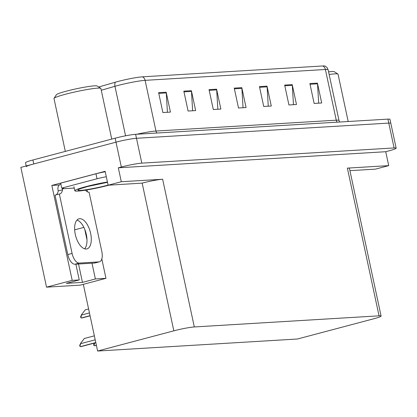 <?xml version="1.0" encoding="UTF-8"?>
<svg xmlns="http://www.w3.org/2000/svg" width="417" height="417" viewBox="0 0 417 417"><rect width="100%" height="100%" fill="white"/><g stroke="black" fill="none" stroke-linecap="round" stroke-linejoin="round"><path stroke-width="0.63" d="M59.303 184.981L51.838 185.429L105.141 171.304L108.123 185.221L142.161 183.12A15.304 1.308 167.9 0 1 162.64 179.242L121.3 181.729L108.123 185.221M349.92 170.662L375.54 169.12L388.717 165.627L347.377 168.119A15.304 1.308 167.9 0 1 349.425 168.332L381.091 316.05A15.304 1.308 167.9 0 0 379.043 315.831L194.312 326.954A15.304 1.308 167.9 0 0 173.832 330.832L97.62 351.031L83.322 284.331L105.97 278.327L101.816 258.947M385.735 151.715L118.319 167.811L121.331 167.014A15.304 1.308 -12.1 0 1 141.811 163.136L394.101 147.946A15.304 1.308 -12.1 0 1 396.15 148.16A15.304 1.308 -12.1 0 1 388.748 150.912L385.735 151.715L388.717 165.627M26.203 165.961L25.51 162.734A15.304 1.308 -12.1 0 1 32.912 159.982L115.149 138.189A15.304 1.308 -12.1 0 1 135.629 134.31L387.919 119.121L388.774 123.093A15.304 1.308 -12.1 0 1 390.823 123.312A15.304 1.308 -12.1 0 0 388.774 123.093L136.484 138.282L388.774 123.093L394.101 147.946M26.365 166.711A15.304 1.308 -12.1 0 1 33.767 163.959L116.004 142.166A15.304 1.308 -12.1 0 1 136.484 138.282A15.304 1.308 -12.1 0 0 116.004 142.166L20.85 167.384L46.527 287.162L72.188 280.365L51.838 185.429M121.3 181.729L118.319 167.811M46.527 287.162L80.309 285.129L83.322 284.331M97.62 351.031L297.477 339L373.689 318.802A15.304 1.308 167.9 0 0 381.091 316.05M87.424 191.815L87.012 189.912M75.868 264.164L79.251 279.937L72.188 280.365M105.97 278.327L95.384 278.968L92.001 263.195M86.986 239.811L84.74 229.319M79.251 279.937L66.334 283.362L82.467 282.387L78.526 264.008M82.467 282.387L95.384 278.968M158.616 92.668L162.88 112.548L170.444 112.095L166.18 92.214L158.616 92.668M167.425 112.277L166.279 92.918A4.081 3.544 -93.4 0 0 166.18 92.214M183.829 91.151L188.088 111.031L195.651 110.578L191.393 90.698L183.829 91.151M192.633 110.76L191.486 91.401A4.081 3.544 -93.4 0 0 191.393 90.698M209.037 89.634L213.301 109.515L220.859 109.061L216.6 89.181L209.037 89.634M217.841 109.244L216.694 89.884A4.081 3.544 -93.4 0 0 216.6 89.181M309.873 83.562L314.137 103.442L321.7 102.989L317.436 83.108L309.873 83.562M318.677 103.171L317.53 83.812A4.081 3.544 -93.4 0 0 317.436 83.108M284.665 85.078L288.924 104.964L296.487 104.505L292.228 84.625L284.665 85.078M293.469 104.688L292.322 85.329A4.081 3.544 -93.4 0 0 292.228 84.625M259.452 86.6L263.716 106.481L271.279 106.022L267.016 86.142L259.452 86.6M268.261 106.205L267.115 86.845A4.081 3.544 -93.4 0 0 267.016 86.142M234.245 88.117L238.508 107.998L246.072 107.544L241.808 87.659L234.245 88.117M243.048 107.722L241.902 88.368A4.081 3.544 -93.4 0 0 241.808 87.659M98.699 87.002L115.394 82.185A18.369 1.569 -12.1 0 1 142.525 76.822L322.821 65.969A18.369 1.569 -12.1 0 1 325.119 66.079L327.074 67.58L328.127 69.775A20.407 1.741 167.9 0 0 325.396 69.488A5.103 4.431 -93.4 0 0 322.821 65.969M387.919 119.121A15.304 1.308 -12.1 0 1 389.968 119.335L396.15 148.16M80.856 317.744L80.637 316.732L81.69 314.465L80.856 317.744A2.549 1.246 -104.8 0 0 81.435 317.942L82.191 317.9A2.549 1.246 -104.8 0 0 82.316 317.879A2.549 1.246 -104.8 0 0 82.43 317.837M88.602 308.955L85.25 309.847L81.69 314.465M79.923 346.391L79.704 345.385L80.757 343.118L79.923 346.391A2.549 1.246 -104.8 0 0 80.507 346.595L81.263 346.548A2.549 1.246 -104.8 0 0 81.383 346.527A2.549 1.246 -104.8 0 0 81.497 346.485M94.362 335.836L84.317 338.495L80.757 343.118M95.462 345.646A2.549 1.246 -104.8 0 1 95.347 345.688A2.549 1.246 -104.8 0 1 95.227 345.709L94.471 345.756A2.549 1.246 -104.8 0 1 93.888 345.552L94.831 342.774M94.346 343.092L93.674 344.546L93.888 345.552M86.204 249.017A15.559 7.589 75.2 0 0 86.945 248.902A15.559 7.589 75.2 0 0 90.479 232.655A15.559 7.589 75.2 0 0 79.704 218.701A15.559 7.589 75.2 0 0 78.969 218.821A15.559 7.589 75.2 0 0 75.435 235.063A15.559 7.589 75.2 0 0 86.204 249.017M76.994 220.051A15.559 7.589 -104.8 0 1 85.985 233.056A15.559 7.589 -104.8 0 1 84.615 248.808M98.923 261.897L79.261 263.08A10.206 4.973 -104.8 0 1 72.089 253.442L59.344 193.999L55.039 195.14L67.783 254.584A10.206 4.973 -104.8 0 0 74.956 264.222L94.617 263.038L98.923 261.897A10.206 4.973 -104.8 0 0 99.408 261.819L95.102 262.96A10.206 4.973 -104.8 0 1 94.617 263.038M85.428 190.168A10.206 4.973 -104.8 0 0 89.092 192.211L101.837 251.654A10.206 4.973 -104.8 0 1 99.408 261.819M74.231 188.072L62.315 188.786L62.524 189.782A10.206 4.973 -104.8 0 1 59.829 193.921A10.206 4.973 -104.8 0 1 59.344 193.999M55.982 194.89A10.206 4.973 75.2 0 0 58.218 190.923L58.01 189.928A5.103 4.431 86.6 0 1 60.83 183.954M105.24 171.778A10.206 0.87 167.9 0 0 95.962 173.79L60.658 183.146L61.726 188.119A10.206 0.87 -12.1 0 1 63.535 188.229A10.206 0.87 -12.1 0 1 63.175 188.557L62.315 188.786M95.962 173.79L97.031 178.757A10.206 0.87 -12.1 0 1 106.309 176.745M62.524 189.782L58.218 190.923M63.071 188.072L63.175 188.557M97.031 178.757L61.726 188.119M348.19 121.509L338.051 74.195A23.977 2.049 167.9 0 0 337.926 74.044A23.977 2.049 167.9 0 0 334.841 73.861A23.977 2.049 167.9 0 0 329.133 74.487M337.926 74.044L334.309 71.724A20.918 1.788 167.9 0 0 328.57 71.854M108.097 185.085L107.086 185.357C99.048 187.561 84.87 190.251 80.523 190.397C75.576 190.496 77.812 189.224 87.231 186.592L107.497 182.292M108.946 185.174A22.956 1.96 -12.1 0 1 77.88 191.085A22.956 1.96 -12.1 0 1 74.81 190.762A22.956 1.96 -12.1 0 1 107.435 181.994M111.735 139.09L100.883 88.477A23.977 2.049 167.9 0 0 100.758 88.321L97.14 86.001A20.918 1.788 167.9 0 0 66.459 91.141A20.918 1.788 167.9 0 0 56.389 94.737L54.043 98.339A23.977 2.049 167.9 0 0 53.991 98.527L65.323 151.392M100.758 88.321A23.977 2.049 167.9 0 0 97.672 88.138A23.977 2.049 167.9 0 0 65.589 94.216A23.977 2.049 167.9 0 0 54.043 98.339M141.811 163.136L135.629 134.31M121.331 167.014L115.149 138.189M194.312 326.954L162.64 179.242M379.043 315.831L347.377 168.119M173.832 330.832L142.161 183.12M74.653 229.835L83.869 227.39M156.818 133.033A5.103 4.431 86.6 0 1 155.968 131.037L336.264 120.185A20.407 1.741 -12.1 0 1 338.995 120.471L328.127 69.775M136.833 134.238A20.407 1.741 -12.1 0 1 155.968 131.037L145.1 80.345A20.407 1.741 167.9 0 0 114.956 86.298L101.263 90.249M115.394 82.185A5.103 3.221 73.9 0 0 114.956 86.298L125.569 135.812M142.525 76.822A5.103 4.431 86.6 0 1 145.1 80.345L325.396 69.488L336.264 120.185A5.103 4.431 86.6 0 0 337.113 122.176M32.912 159.982L33.767 163.959M234.396 88.816L241.902 88.368M259.603 87.299L267.115 86.845M284.816 85.782L292.322 85.329M310.024 84.265L317.53 83.812M209.188 90.333L216.694 89.884M183.975 91.855L191.486 91.401M158.768 93.372L166.279 92.918M89.457 312.932L81.795 314.965M90.041 315.664L81.435 317.942M90.072 315.81L82.191 317.9M95.217 339.808L80.867 343.613M95.801 342.539L80.507 346.595M81.383 346.527L95.837 342.701L81.263 346.548M96.384 345.245L94.471 345.756M79.261 263.08L74.956 264.222M72.089 253.442L67.783 254.584M339.62 122.025L338.995 120.471M90.072 315.82L82.316 317.879M79.855 188.87L87.429 186.561L107.503 182.312M73.955 186.785L74.81 190.762"/></g></svg>
